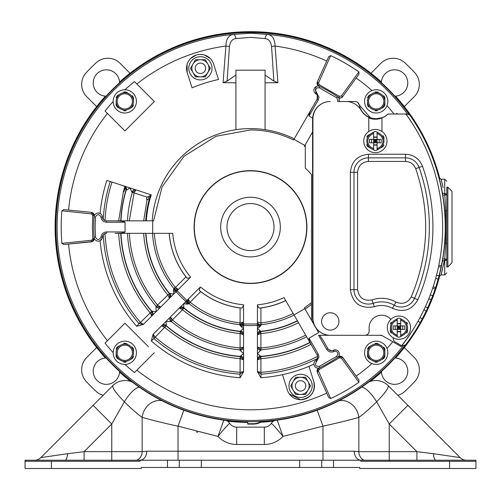 <?xml version="1.0" encoding="UTF-8"?>
<svg xmlns="http://www.w3.org/2000/svg" width="501" height="501" viewBox="0 0 501 501"><rect width="100%" height="100%" fill="white"/><g stroke="black" fill="none" stroke-linecap="round" stroke-linejoin="round"><path stroke-width="0.75" d="M113.182 101.384A11.617 11.617 0 0 1 124.805 89.767A11.617 11.617 0 0 1 136.422 101.384A11.617 11.617 0 0 1 124.805 113.007A11.617 11.617 0 0 1 113.182 101.384M117.171 101.384A7.628 7.628 0 0 0 124.805 109.018A7.628 7.628 0 0 0 132.433 101.384A7.628 7.628 0 0 0 124.805 93.756A7.628 7.628 0 0 0 117.171 101.384M116.132 97.67A9.431 9.431 0 0 1 117.247 95.735L120.465 93.875A8.674 8.674 0 0 0 116.132 101.384L116.132 105.104A9.431 9.431 0 0 0 117.247 107.039L120.465 108.899A8.674 8.674 0 0 1 116.132 101.384L116.132 105.104M117.247 95.735L120.465 93.875A8.674 8.674 0 0 1 129.139 93.875L125.92 92.021A9.431 9.431 0 0 0 123.684 92.021M125.92 92.021L129.139 93.875A8.674 8.674 0 0 1 133.473 101.384L133.473 97.67A9.431 9.431 0 0 0 132.358 95.735M133.473 97.67L133.473 101.384A8.674 8.674 0 0 1 129.139 108.899L132.358 107.039A9.431 9.431 0 0 0 133.473 105.104M117.247 107.039L120.465 108.899A8.674 8.674 0 0 0 129.139 108.899L132.358 107.039M125.92 110.752A9.431 9.431 0 0 1 123.684 110.752M288.964 385.87A11.617 11.617 0 0 1 300.587 374.253A11.617 11.617 0 0 1 312.204 385.87A11.617 11.617 0 0 1 300.587 397.487A11.617 11.617 0 0 1 288.964 385.87M295.383 385.87A5.204 5.204 0 0 0 300.587 391.074A5.204 5.204 0 0 0 305.785 385.87A5.204 5.204 0 0 0 300.587 380.666A5.204 5.204 0 0 0 295.383 385.87M305.529 394.437L310.476 385.87L305.529 377.303L295.64 377.303L290.693 385.87L295.64 394.437L305.529 394.437L295.64 394.437L290.693 385.87L295.64 377.303L305.529 377.303L310.476 385.87L305.529 394.437M308.002 381.587A8.567 8.567 0 0 1 300.587 394.437A8.567 8.567 0 0 1 293.166 381.587A8.567 8.567 0 0 1 308.002 381.587M445.402 225.106L444.725 210.739L446.798 210.739L446.798 194.964L444.788 194.952L445.758 210.652L445.758 243.511L444.719 259.631L446.798 259.224L446.798 266.97L446.798 187.199L446.798 194.939L444.719 194.538L444.788 194.952L442.803 195.277L440.573 183.911M446.798 266.97L447.844 266.97L447.844 187.199L446.798 187.199M447.844 266.97L452.002 262.806L452.002 191.357L447.844 187.199M226.984 227.085A23.516 23.516 0 0 1 250.5 203.569A23.516 23.516 0 0 1 274.016 227.085A23.516 23.516 0 0 1 250.5 250.6A23.516 23.516 0 0 1 226.984 227.085M280.328 227.085A29.828 29.828 0 0 0 250.5 197.256A29.828 29.828 0 0 0 220.672 227.085A29.828 29.828 0 0 0 250.5 256.913A29.828 29.828 0 0 0 280.328 227.085M113.182 352.779A11.617 11.617 0 0 1 124.805 341.162A11.617 11.617 0 0 1 136.422 352.779A11.617 11.617 0 0 1 124.805 364.402A11.617 11.617 0 0 1 113.182 352.779M117.171 352.779A7.628 7.628 0 0 0 124.805 360.413A7.628 7.628 0 0 0 132.433 352.779A7.628 7.628 0 0 0 124.805 345.151A7.628 7.628 0 0 0 117.171 352.779M116.132 349.065A9.431 9.431 0 0 1 117.247 347.13L120.465 345.27A8.674 8.674 0 0 0 116.132 352.779L116.132 356.499A9.431 9.431 0 0 0 117.247 358.434L120.465 360.288A8.674 8.674 0 0 1 116.132 352.779L116.132 356.499M117.247 347.13L120.465 345.27A8.674 8.674 0 0 1 129.139 345.27L125.92 343.41A9.431 9.431 0 0 0 123.684 343.41M125.92 343.41L129.139 345.27A8.674 8.674 0 0 1 133.473 352.779L133.473 349.065A9.431 9.431 0 0 0 132.358 347.13M133.473 349.065L133.473 352.779A8.674 8.674 0 0 1 129.139 360.288L132.358 358.434A9.431 9.431 0 0 0 133.473 356.499M117.247 358.434L120.465 360.288A8.674 8.674 0 0 0 129.139 360.288L132.358 358.434M125.92 362.148A9.431 9.431 0 0 1 123.684 362.148M278.888 424.723L278.105 422.568M277.541 421.047L277.21 420.157M277.066 419.775L282.996 436.427L322.976 426.157L317.177 410.238M183.823 410.238L178.024 426.157C164.228 423.307 148.309 419.162 142.159 417.364L142.159 451.651L146.78 451.213L322.976 451.213L322.976 426.157C338.544 422.756 350.5 419.825 358.841 417.364A17.341 14.792 -116.1 0 0 338.945 400.775M416.907 460.231L435.895 460.231A9.018 2.574 90 0 1 433.421 453.693L416.907 451.651L389.239 451.651L389.239 423.984L407.877 405.34L388.131 385.595C389.014 387.574 385.181 392.972 376.633 401.796L389.239 423.984L416.907 451.651L416.907 460.231L361.102 460.231A9.018 6.882 90 0 1 354.22 451.213L358.841 451.651L358.841 417.364C363.369 414.252 369.3 409.06 376.633 401.796A17.341 5.311 -124.4 0 0 361.678 387.179M433.421 453.693L460.131 457.595L388.131 385.595A17.341 17.341 0 0 0 368.698 382.069M271.26 423.42A8.323 8.323 0 0 1 264.328 427.146A8.323 8.323 0 0 0 271.26 423.42A8.323 8.323 0 0 1 274.636 420.496A8.323 8.323 0 0 0 271.26 423.42C272.513 423.959 276.42 428.299 282.996 436.427C277.873 441.669 271.655 444.356 264.328 444.487L236.672 444.487C229.345 444.356 223.127 441.669 218.004 436.427L223.934 419.775M146.78 451.213A9.018 6.882 90 0 1 139.898 460.231L25.05 460.231L25.05 468.491L141.244 468.491L141.244 467.446L359.756 467.446L359.756 468.491L475.95 468.491L475.95 460.231L435.895 460.231M224.511 428.487L225.181 427.766M225.982 426.933L227.623 425.318M223.452 421.059L222.901 422.556M264.328 444.487L264.328 427.146L236.672 427.146A8.323 8.323 0 0 1 229.74 423.42C228.606 423.852 224.698 428.192 218.004 436.427L178.037 426.157M179.283 467.446L179.283 460.231L201.339 460.231L201.339 467.446M179.283 460.231L167.453 460.231L167.453 467.446M25.05 461.277L140.205 461.277L140.205 460.231L167.453 460.231M333.547 467.446L333.547 460.231L360.795 460.231L360.795 461.277L449.591 461.277L449.591 468.491M333.547 460.231L321.717 460.231L321.717 467.446M299.661 467.446L299.661 460.231L321.717 460.231M201.339 460.231L299.661 460.231M162.055 400.775A17.341 14.792 116.1 0 0 142.159 417.364C137.625 414.246 131.694 409.054 124.367 401.796A17.341 5.311 -55.6 0 1 139.322 387.179M34.494 460.231A9.018 9.018 0 0 0 40.869 457.595L112.869 385.595L93.123 405.34L111.761 423.984L124.367 401.796C115.837 392.997 112.005 387.599 112.869 385.595A17.341 17.341 0 0 1 132.302 382.069M229.74 423.42A8.323 8.323 0 0 0 226.364 420.496M466.506 460.231A9.018 9.018 0 0 1 460.131 457.595A9.018 9.018 0 0 0 466.506 460.231M475.95 461.277L449.591 461.277M84.093 460.231L84.093 451.651L111.761 423.984L111.761 451.651L84.093 451.651L67.579 453.693A9.018 2.574 90 0 1 65.105 460.231M40.869 457.595L67.579 453.693M52.818 455.847L52.16 455.941M188.796 68.299A11.617 11.617 0 0 1 200.413 56.676A11.617 11.617 0 0 1 212.036 68.299A11.617 11.617 0 0 1 200.413 79.916A11.617 11.617 0 0 1 188.796 68.299M195.215 68.299A5.204 5.204 0 0 0 200.413 73.503A5.204 5.204 0 0 0 205.617 68.299A5.204 5.204 0 0 0 200.413 63.095A5.204 5.204 0 0 0 195.215 68.299M207.834 64.015A8.567 8.567 0 0 1 200.413 76.866A8.567 8.567 0 0 1 192.998 64.015A8.567 8.567 0 0 1 207.834 64.015L210.307 68.299L205.36 76.866L195.471 76.866L190.524 68.299L195.471 59.732L205.36 59.732L207.834 64.015L205.36 59.732L195.471 59.732L190.524 68.299L195.471 76.866L205.36 76.866L210.195 68.105M381.956 131.494L381.956 117.835A17.341 17.341 0 0 0 388.093 114.009L405.86 114.009A192.152 192.152 0 0 1 401.652 345.721L395.251 342.026A4.165 4.165 0 0 1 393.222 337.78M338.945 321.423A8.674 8.674 0 0 1 330.272 330.096A8.674 8.674 0 0 1 321.604 321.423A8.674 8.674 0 0 1 330.272 312.756A8.674 8.674 0 0 1 338.945 321.423M414.878 326.589A194.231 194.231 0 0 1 401.182 346.598L381.605 335.301L330.272 335.301A17.341 17.341 0 0 1 312.931 317.96L312.931 118.869A17.341 17.341 0 0 1 330.272 101.528A17.692 17.692 0 0 0 312.586 119.213L312.586 317.609A17.692 17.692 0 0 0 330.272 335.301L364.96 335.301A4.165 4.165 0 0 0 369.124 331.136L369.124 327.667A12.487 12.487 0 0 1 390.88 319.306M344.726 101.528L346.022 101.528A17.341 17.341 0 0 1 361.039 110.195A17.341 17.341 0 0 0 368.774 117.265L368.774 131.494M374.335 306.693C360.563 309.155 352.579 303.474 350.393 289.653L350.393 172.281C351.533 161.403 357.545 155.391 368.429 154.245L405.503 154.245C413.688 154.69 419.356 158.698 422.506 166.269C429.438 185.946 432.914 206.218 432.939 227.085C432.883 252.341 427.848 276.571 417.84 299.767C411.891 310.063 403.437 312.912 392.471 308.309C386.653 305.19 380.61 304.652 374.335 306.693L373.157 303.293A25.795 25.795 0 0 1 394.231 305.172L392.471 308.309M241.213 421.435A16.107 16.107 0 0 1 237.75 421.579A194.914 194.914 0 0 1 55.586 227.085A194.914 194.914 0 0 1 250.5 32.17A194.914 194.914 0 0 1 445.414 227.085L445.414 226.859M445.395 229.715L445.414 227.085A194.914 194.914 0 0 1 263.25 421.579A7.221 7.221 0 0 0 260.401 422.374A15.518 15.518 0 0 1 253.274 424.109L247.726 424.109L247.726 423.708L253.274 423.708A15.118 15.118 0 0 0 260.219 422.017A7.621 7.621 0 0 1 262.299 421.297M443.172 256.568L442.652 259.762M440.573 270.258L442.803 258.885L446.798 259.205L446.798 243.423L444.725 243.43L445.333 232.677M441.124 179.464L443.153 187.668M442.414 184.481L442.076 183.122M441.632 181.375L441.325 180.21M444.349 193.48L444.719 193.48L444.719 194.538L444.349 193.48A2.079 1.447 -10.3 0 1 442.302 192.39M443.517 264.847L444.349 260.689L444.719 260.689L444.719 259.631L444.349 260.689A2.079 1.447 10.3 0 0 442.302 261.779M444.349 260.689L441.124 274.705M441.325 273.959L441.638 272.788M442.076 271.047L442.414 269.688M247.726 421.635L247.726 423.708M439.101 276.276L441.055 274.949L444.719 274.949L444.719 260.689A2.079 1.459 0 0 0 446.798 259.224L446.798 259.205M439.051 177.68L441.055 179.22L444.719 179.22L444.719 193.48A2.079 1.459 -0 0 1 446.798 194.939M363.745 141.063A11.617 11.617 0 0 1 375.362 129.446A11.617 11.617 0 0 1 386.985 141.063A11.617 11.617 0 0 1 375.362 152.686A11.617 11.617 0 0 1 363.745 141.063M383.929 145.014A9.431 9.431 0 0 1 383.071 146.511L376.226 150.463A9.431 9.431 0 0 1 374.504 150.463L373.646 149.968L373.646 145.14L377.084 145.14L377.084 148.428A7.559 7.559 0 0 0 377.084 133.704L377.084 136.992L373.646 136.992L373.646 132.164L374.504 131.669A9.431 9.431 0 0 1 376.226 131.669L379.645 133.648A8.567 8.567 0 0 1 383.929 141.063L383.929 137.562M383.071 135.621A9.431 9.431 0 0 1 383.929 137.117L383.929 141.063A8.567 8.567 0 0 1 379.645 148.484L382.683 146.737M367.659 146.511L371.078 148.484L367.659 146.511A9.431 9.431 0 0 1 366.795 145.014L366.795 144.57M373.646 149.743L371.078 148.484A8.567 8.567 0 0 1 371.078 133.648L373.646 132.164M366.795 137.117A9.431 9.431 0 0 1 367.659 135.621L371.078 133.648A8.567 8.567 0 0 1 373.646 132.671M379.645 133.648A8.567 8.567 0 0 0 377.084 132.671L377.084 132.389M377.084 132.671L377.084 133.704M377.084 148.428L377.084 149.968M379.645 148.484A8.567 8.567 0 0 1 377.084 149.461M373.646 149.461A8.567 8.567 0 0 1 371.078 148.484M377.096 137.28L373.633 137.28M377.084 135.239L377.096 139.334L381.192 139.334L381.192 142.798L377.096 142.798L377.084 146.893M373.646 146.893L373.633 142.798L369.538 142.798L369.538 139.334L373.633 139.334L373.646 135.239M373.633 144.852L377.096 144.852M373.646 133.704A7.559 7.559 0 0 0 373.646 148.428M377.096 139.334L373.633 139.334L373.633 142.798L377.096 142.798L377.096 139.334L375.362 141.063L375.362 139.334M379.151 142.798L379.151 139.334M371.579 139.334L371.579 142.798M375.362 142.798L375.362 141.063L373.633 139.334M373.633 142.798L375.362 141.063L377.096 142.798M377.096 141.063L373.633 141.063M404.338 347.569L414.264 357.495A17.341 17.341 0 0 1 414.628 381.649A225.45 225.45 0 0 1 405.065 391.212A17.341 17.341 0 0 1 397.832 395.295M439.853 275.337A195.403 195.403 0 0 1 395.539 358.027A13.183 13.183 0 0 1 407.77 371.172A13.183 13.183 0 0 1 395.064 384.342A13.183 13.183 0 0 1 381.411 371.492M370.984 73.246L380.91 63.32A17.341 17.341 0 0 1 405.065 62.957A225.45 225.45 0 0 1 414.628 72.52A17.341 17.341 0 0 1 414.264 96.674L404.338 106.6M106.093 96.173A13.183 13.183 0 0 1 93.23 82.997A13.183 13.183 0 0 1 105.936 69.821A13.183 13.183 0 0 1 119.557 82.045A195.403 195.403 0 0 1 381.443 82.045A13.183 13.183 0 0 1 395.064 69.821A13.183 13.183 0 0 1 407.77 82.997A13.183 13.183 0 0 1 394.907 96.173M119.589 371.492A13.183 13.183 0 0 1 105.936 384.342A13.183 13.183 0 0 1 93.23 371.172A13.183 13.183 0 0 1 105.46 358.027A195.403 195.403 0 0 1 105.46 96.142M96.662 106.6L86.736 96.674A17.341 17.341 0 0 1 86.372 72.52A225.45 225.45 0 0 1 95.935 62.957A17.341 17.341 0 0 1 120.09 63.32L130.016 73.246M103.168 395.295A17.341 17.341 0 0 1 95.935 391.212A225.45 225.45 0 0 1 86.372 381.649A17.341 17.341 0 0 1 86.736 357.495L96.662 347.569M381.443 372.118A195.403 195.403 0 0 1 370.339 381.424M273.54 421.122A195.403 195.403 0 0 1 260.72 422.218M247.726 422.468A195.403 195.403 0 0 1 227.46 421.122M130.661 381.424A195.403 195.403 0 0 1 119.557 372.118M395.539 96.142A195.403 195.403 0 0 1 439.853 178.832M119.557 82.045A13.183 13.183 0 0 1 119.589 82.678M105.46 358.027A13.183 13.183 0 0 1 106.093 357.996M394.907 357.996A13.183 13.183 0 0 1 395.539 358.027M381.411 82.678A13.183 13.183 0 0 1 381.443 82.045M414.878 127.573A194.231 194.231 0 0 0 405.998 114.009L405.86 114.009M388.093 114.009L387.893 114.009A17.692 17.692 0 0 1 384.467 116.689M381.956 117.942A17.692 17.692 0 0 1 368.774 117.942M364.578 101.384A11.617 11.617 0 0 1 376.195 89.767A11.617 11.617 0 0 1 387.818 101.384A11.617 11.617 0 0 1 376.195 113.007A11.617 11.617 0 0 1 364.578 101.384M368.567 101.384A7.628 7.628 0 0 0 376.195 109.018A7.628 7.628 0 0 0 383.829 101.384A7.628 7.628 0 0 0 376.195 93.756A7.628 7.628 0 0 0 368.567 101.384M370.446 108.078L371.861 108.899A8.674 8.674 0 0 1 367.527 101.384L367.527 99.749M367.527 103.018L367.527 105.104A9.431 9.431 0 0 0 368.642 107.039M367.527 105.104L367.527 101.384A8.674 8.674 0 0 1 371.861 93.875L373.276 93.061M370.446 94.695L368.642 95.735A9.431 9.431 0 0 0 367.527 97.67M368.642 95.735L371.861 93.875A8.674 8.674 0 0 1 380.535 93.875L381.95 94.695M379.119 93.061L377.316 92.021A9.431 9.431 0 0 0 375.08 92.021M381.95 108.078L383.753 107.039A9.431 9.431 0 0 0 384.868 105.104L384.868 101.384A8.674 8.674 0 0 1 380.535 108.899L379.119 109.713M373.276 109.713L371.861 108.899A8.674 8.674 0 0 0 380.535 108.899L383.753 107.039M383.753 95.735A9.431 9.431 0 0 1 384.868 97.67L384.868 101.384A8.674 8.674 0 0 0 380.535 93.875L377.316 92.021M377.316 110.752A9.431 9.431 0 0 1 375.08 110.752M364.578 352.779A11.617 11.617 0 0 1 376.195 341.162A11.617 11.617 0 0 1 387.818 352.779A11.617 11.617 0 0 1 376.195 364.402A11.617 11.617 0 0 1 364.578 352.779M368.567 352.779A7.628 7.628 0 0 0 376.195 360.413A7.628 7.628 0 0 0 383.829 352.779A7.628 7.628 0 0 0 376.195 345.151A7.628 7.628 0 0 0 368.567 352.779M379.119 361.108L380.535 360.288A8.674 8.674 0 0 1 371.861 360.288L368.642 358.434L371.861 360.288A8.674 8.674 0 0 1 367.527 352.779L367.527 351.145M367.527 354.414L367.527 356.499A9.431 9.431 0 0 0 368.642 358.434M367.527 356.499L367.527 352.779A8.674 8.674 0 0 1 371.861 345.27L373.276 344.456M368.642 347.13L371.861 345.27L368.642 347.13A9.431 9.431 0 0 0 367.527 349.065M371.861 345.27A8.674 8.674 0 0 1 380.535 345.27L381.95 346.091M379.119 344.456L377.316 343.41A9.431 9.431 0 0 0 375.08 343.41M381.95 359.474L383.753 358.434A9.431 9.431 0 0 0 384.868 356.499L384.868 349.065A9.431 9.431 0 0 0 383.753 347.13M373.276 361.108L371.861 360.288M383.753 358.434L380.535 360.288A8.674 8.674 0 0 0 380.535 345.27L377.316 343.41M377.316 362.148A9.431 9.431 0 0 1 375.08 362.148M387.329 327.667A11.617 11.617 0 0 1 398.953 316.05A11.617 11.617 0 0 1 410.57 327.667A11.617 11.617 0 0 1 398.953 339.29A11.617 11.617 0 0 1 387.329 327.667M397.23 336.346L397.23 331.743L400.668 331.743L400.668 335.031A7.559 7.559 0 0 0 400.668 320.308L400.668 323.596L397.23 323.596L397.23 318.768L398.088 318.273A9.431 9.431 0 0 1 399.811 318.273L403.236 320.252A8.567 8.567 0 0 1 407.52 327.667L407.52 331.618L407.52 327.667A8.567 8.567 0 0 1 403.236 335.088L399.811 337.067A9.431 9.431 0 0 1 398.088 337.067L394.669 335.088A8.567 8.567 0 0 1 390.385 327.667L390.385 331.618L390.385 327.667A8.567 8.567 0 0 1 394.669 320.252L397.23 318.768M406.655 322.224A9.431 9.431 0 0 1 407.52 323.721M407.52 331.618A9.431 9.431 0 0 1 406.655 333.115M391.243 333.115A9.431 9.431 0 0 1 390.385 331.618M390.385 323.721A9.431 9.431 0 0 1 391.243 322.224M403.236 320.252A8.567 8.567 0 0 0 400.668 319.275L400.668 318.993M400.668 319.275L400.668 320.308M400.668 335.031L400.668 336.572M403.236 335.088A8.567 8.567 0 0 1 400.668 336.065M397.23 336.065A8.567 8.567 0 0 1 394.669 335.088M394.669 320.252A8.567 8.567 0 0 1 397.23 319.275M400.687 323.884L397.218 323.884M400.668 321.842L400.687 325.932L404.777 325.932L404.777 329.401L400.687 329.401L400.668 333.497M397.218 321.842L397.218 329.401L393.122 329.401L393.122 325.932L400.687 325.932L398.953 327.667L398.953 325.932M397.218 331.455L400.687 331.455M397.23 333.497L397.218 329.401L400.687 329.401L400.687 325.932M397.23 320.308A7.559 7.559 0 0 0 397.23 335.031M402.735 329.401L402.735 325.932M395.164 325.932L395.164 329.401M398.953 329.401L398.953 327.667L397.218 325.932M397.218 329.401L398.953 327.667L400.687 329.401M400.687 327.667L397.218 327.667M115.174 220.841L106.519 220.841A4.165 4.165 0 0 1 102.361 216.939A4.165 4.165 0 0 0 98.215 213.031A4.165 4.165 0 0 0 94.056 216.927A156.775 156.775 0 0 0 94.056 237.242L95.441 237.155L95.115 227.085L95.441 217.014C97.288 213.896 99.135 213.896 100.977 217.021C101.478 220.19 103.325 221.924 106.519 222.225L125.05 222.225C124.423 221.392 121.129 220.928 115.174 220.841L152.692 220.841L152.692 233.328L172.707 233.328C174.16 249.78 180.135 264.39 190.63 277.141L178.394 289.378L175.306 287.374L173.872 288.52L178.394 289.378L177.091 290.686A3.469 1.797 24.2 0 1 173.465 289.797L173.728 288.701A3.469 2.831 -135 0 0 178.394 289.378L178.394 289.378M316.031 328.099L318.63 332.608L309.023 338.156C308.61 339.121 309.856 342.202 312.756 347.4L317.083 354.896L318.285 354.207L319.031 356.981L316.551 361.603C314.553 364.878 315.473 366.482 319.312 366.406L336.747 356.336L337.987 354.025C337.561 351.727 336.221 350.9 333.973 351.545C330.979 352.698 328.556 351.971 326.696 349.347L318.586 335.301L379.044 335.301A17.341 17.341 0 0 1 382.069 335.564L379.044 335.301M338.357 356.75L342.653 357.251L358.973 380.008L358.898 382.263A189.29 189.29 0 0 1 330.691 398.545L328.7 397.481L317.152 371.974L318.567 368.047L318.085 368.078A4.165 4.165 0 0 0 319.926 367.646A156.775 156.775 0 0 0 337.517 357.489A4.165 4.165 0 0 0 339.371 354.025A4.165 4.165 0 0 0 333.359 350.299L336.071 349.955M260.908 374.172L260.996 372.324L257.439 371.554L260.908 374.172L260.908 358.647C278.556 357.213 295.252 352.453 311.008 344.369L317.083 354.896A4.165 4.165 0 0 1 315.78 360.451A4.165 4.165 0 0 0 318.085 368.078A4.165 4.165 0 0 0 319.926 367.646A156.775 156.775 0 0 0 337.517 357.489A4.165 4.165 0 0 0 339.371 354.025M385.507 116.019A17.341 17.341 0 0 1 359.204 104.853A4.165 4.165 0 0 0 355.128 101.528L337.611 101.528L337.987 100.137L336.747 97.833L319.312 87.763C315.473 87.688 314.553 89.284 316.551 92.566L315.78 93.718A4.165 4.165 0 0 1 317.083 99.267L317.283 95.497M339.352 100.538L339.133 101.528A4.165 4.165 0 0 0 337.517 96.674A156.775 156.775 0 0 0 319.926 86.516A4.165 4.165 0 0 0 314.478 88.176A4.165 4.165 0 0 0 315.78 93.718L315.893 86.711M312.586 132.032L304.815 145.497L293.999 139.253L293.561 140.017C279.978 133.354 265.624 129.997 250.5 129.953L216.031 136.272L184.061 156.231L162.092 186.848L153.569 220.841L152.692 220.841M293.561 140.017L294.237 138.846A98.484 98.484 0 0 0 152.216 220.841M342.653 96.918L340.229 98.165L338.544 97.651L339.421 96.342L319.262 84.707L318.567 86.116L317.152 82.195L328.7 56.682L330.691 55.617A189.29 189.29 0 0 1 358.898 71.906L358.973 74.161L342.515 96.818A2.824 2.824 0 0 1 338.645 97.488A156.725 156.725 0 0 0 338.018 97.069M313.927 364.133A151.014 151.014 0 0 1 308.967 366.319L313.814 381.699A13.871 13.871 0 0 1 300.587 399.742L289.302 393.949M313.814 381.699C315.461 392.101 311.052 398.113 300.587 399.742A13.871 13.871 0 0 1 287.355 390.041L282.501 374.667L287.355 390.041M332.451 350.625L333.359 350.299A4.165 4.165 0 0 1 327.898 348.652L323.496 341.031L327.898 348.652A4.165 4.165 0 0 0 331.505 350.738L328.556 349.516M94.276 238.332L91.696 241.808L63.827 244.563L61.911 243.367A189.29 189.29 0 0 1 61.911 210.796L63.827 209.606L91.696 212.361L94.276 215.831M438.776 265.492L441.394 265.655A194.751 194.751 0 0 0 410.325 115.794A4.165 4.165 0 0 0 406.912 114.009L409.467 114.892A194.57 194.57 0 0 0 55.93 227.085A194.57 194.57 0 0 0 405.315 344.945L402.873 345.734A4.165 4.165 0 0 0 406.205 344.068A194.751 194.751 0 0 0 420.17 322.688L422.193 319.012L420.076 317.446L422.193 319.012L426.169 311.165A194.751 194.751 0 0 0 427.829 307.608L425.255 306.981M235.933 82.847L223.083 82.684L227.116 81.124L229.427 46.606C230.103 41.658 232.264 38.984 235.915 38.583A4.165 2.348 -98.6 0 0 233.172 34.45L250.5 33.21L267.828 34.45A4.165 2.348 98.6 0 0 265.085 38.583C268.724 38.972 270.891 41.652 271.573 46.606L273.884 81.124L277.917 82.684L265.067 82.847M401.94 345.627A4.165 4.165 0 0 0 402.873 345.734M373.245 118.474L376.195 118.731L381.956 117.748M250.5 170.897A56.187 56.187 0 0 1 306.687 227.085A56.187 56.187 0 0 1 250.5 283.272A56.187 56.187 0 0 1 194.313 227.085A56.187 56.187 0 0 1 250.5 170.897M250.5 170.678A56.406 56.406 0 0 1 306.906 227.085A56.406 56.406 0 0 1 250.5 283.491A56.406 56.406 0 0 1 194.094 227.085A56.406 56.406 0 0 1 250.5 170.678M239.985 347.963L240.092 349.811L243.561 347.193L239.985 347.963C214.61 345.558 192.102 336.234 172.457 319.989L170.998 321.629L165.925 321.467L166.42 325.525L164.829 327.466C186.641 345.771 211.729 356.161 240.092 358.647L240.361 356.374A3.469 3.432 180 0 1 243.561 359.799M240.361 358.653L240.361 356.599L243.561 359.856L240.092 358.647L240.092 372.331L243.561 371.554L240.092 374.172L240.004 372.324L240.092 374.172M164.635 327.285L161.522 325.869L166.088 325.832L155.216 337.204C179.709 358.027 207.971 369.732 240.004 372.324M172.457 319.989L170.478 316.92L171.273 321.404A123.177 123.177 0 0 0 239.829 349.798L239.86 350.155A3.469 2.718 180 0 0 243.561 347.443L243.561 353.631L239.86 350.155M235.915 38.583L250.5 37.356L265.085 38.583M179.239 308.159L182.301 309.53L183.754 308.077L179.239 308.159M166.42 325.525A3.469 3.206 45 0 0 161.879 325.512L183.616 303.775L183.854 308.159A104.953 104.953 0 0 0 240.292 331.543L240.092 333.591L240.424 333.603L240.405 331.08L243.561 328.606L243.561 347.443M240.292 331.543L243.561 334.806L240.424 333.603M240.092 349.811L240.092 333.591C218.555 331.336 199.373 323.389 182.546 309.756L183.854 308.159M182.301 309.53L182.546 309.756L171.079 321.222M319.337 367.884A156.725 156.725 0 0 1 318.661 368.216A2.824 2.824 0 0 0 317.308 371.905L318.573 371.341L318.454 370.753L319.262 369.462L318.868 368.003M308.967 366.319A151.014 151.014 0 0 1 260.871 377.741L257.439 371.798L257.439 359.342A3.469 3.206 180 0 1 260.652 356.148L260.639 356.374A3.469 3.432 0 0 0 257.439 359.799M260.639 358.653L260.639 356.599L257.439 359.856L260.908 358.647L260.745 356.593A129.909 129.909 0 0 0 309.975 342.584L311.008 344.369M257.439 347.193L260.908 349.811L260.908 347.97L257.439 347.193M257.439 334.806L260.576 333.603L260.576 331.549L257.439 334.806M407.438 114.046A193.411 193.411 0 0 0 267.828 34.45C272.456 35.283 274.874 39.147 275.074 46.036A4.165 0.564 174.5 0 0 271.573 46.606M151.709 316.062L151.753 311.497L150.3 312.95L151.709 316.062M160.664 307.107L157.665 305.203L156.362 306.506L160.664 307.107M145.735 233.328A104.953 104.953 0 0 0 169.419 293.73L168.054 295.277L169.426 298.345L169.826 293.48L173.803 293.968L169.801 297.976A3.469 3.206 45 0 0 169.826 293.48M243.561 359.342A3.469 3.206 -0 0 0 240.348 356.148L243.561 353.631L243.561 371.798L240.129 377.741L239.873 374.166A147.463 147.463 0 0 1 154.014 338.601L151.302 340.949L153.081 334.317L161.879 325.512M161.56 325.832A3.469 3.432 45 0 1 166.244 325.675A129.684 129.684 0 0 0 240.361 356.374L240.348 356.148M155.216 337.204L153.851 338.444L155.153 337.148L153.25 334.148L153.851 338.444M170.296 317.095A3.469 2.718 -135 0 0 170.998 321.629M152.072 315.699A3.469 3.206 45 0 0 152.06 311.165L156.112 311.66L155.949 306.587A3.469 2.718 -135 0 0 160.489 307.288L143.267 324.504L136.635 326.283L138.984 323.571L143.436 324.335L140.38 322.368L138.984 323.571A147.463 147.463 0 0 1 103.244 234.913L102.467 236.535M243.561 334.731A3.469 3.432 0 0 0 240.424 331.311A104.715 104.715 0 0 1 183.923 307.908A3.469 3.432 45 0 0 179.289 308.109M239.96 322.882L239.76 324.711L240.092 324.723L243.561 322.118L239.96 322.882C221.423 320.728 204.84 313.858 190.211 302.278L188.207 299.191L188.814 303.487L189.065 303.712L190.211 302.278M316.331 360.012L317.346 358.528A147.463 147.463 0 0 1 261.127 374.166L260.871 377.741M306.606 336.747A123.177 123.177 0 0 1 261.171 349.798L257.439 353.631L257.439 334.273A3.469 3.206 180 0 1 260.595 331.08L260.576 331.311A3.469 3.432 -0 0 0 257.439 334.731M309.862 342.39A129.684 129.684 0 0 1 260.639 356.374L260.745 356.593M257.439 347.443A3.469 2.718 180 0 0 261.14 350.155M257.439 305.485L259.142 308.096L260.908 307.958L260.908 324.723L261.24 324.711A98.215 98.215 0 0 0 294.1 315.091L297.356 320.728A104.715 104.715 0 0 1 260.576 331.311L260.708 331.543A104.953 104.953 0 0 0 297.475 320.934L298.508 322.725C286.641 328.656 274.11 332.282 260.908 333.591L260.908 349.811M257.439 359.342L257.439 353.631L260.652 356.148M260.708 331.543L260.908 333.591L260.576 333.603M259.725 326.815L257.439 328.606L257.439 322.118A3.469 2.831 180 0 0 261.215 324.942L259.725 326.815A3.469 0.939 29.5 0 1 257.439 325.324A98.484 98.484 0 0 1 243.561 325.324A3.469 0.939 -29.5 0 1 241.275 326.815L239.785 324.942A3.469 2.831 180 0 0 243.561 322.118L243.561 323.965A3.469 1.797 -20.8 0 1 240.374 325.9M257.439 334.273L257.439 328.606L260.595 331.08M260.908 324.723C258.842 324.548 257.683 323.677 257.439 322.118L261.04 322.882L261.215 324.942M260.996 372.324C280.948 370.84 299.811 365.505 317.59 356.33L317.346 358.528M150.3 312.95L150.112 312.756C130.855 289.753 120.378 263.275 118.674 233.328L115.174 233.328C121.129 233.241 124.423 232.777 125.05 231.938L125.05 222.225M140.38 322.368C118.649 296.736 106.863 267.152 105.022 233.604L103.244 234.913M120.741 233.328A129.909 129.909 0 0 0 151.684 311.415L139.134 323.734M151.684 311.415L152.06 311.165M151.753 316.025A3.469 3.432 45 0 0 151.909 311.34A129.684 129.684 0 0 1 120.966 233.328M156.362 306.506L156.18 306.311A123.177 123.177 0 0 1 127.479 233.328M155.949 306.587L167.829 295.039C153.262 277.015 145.209 256.443 143.668 233.328M168.054 295.277L167.829 295.039L169.419 293.73M169.426 298.345L169.476 298.295A3.469 3.432 45 0 0 169.676 293.661A104.715 104.715 0 0 1 145.973 233.328M169.801 297.976L160.489 307.288M136.635 326.283A151.014 151.014 0 0 1 100.1 240.68L102.154 238.288M105.191 342.96L124.931 323.226L148.471 346.767M239.785 324.942L239.76 324.711A98.215 98.215 0 0 1 189.065 303.712L187.787 304.12L183.616 303.775L186.898 300.494L177.091 290.686L173.803 293.968L173.465 289.797M186.504 304.126A3.469 0.939 74.5 0 1 185.94 301.452A98.484 98.484 0 0 1 176.133 291.645A3.469 0.939 15.5 0 1 173.459 291.081M179.608 307.783A3.469 3.206 -135 0 1 184.099 307.758M243.561 334.273A3.469 3.206 0 0 0 240.405 331.08M260.626 325.9A3.469 1.797 20.8 0 1 257.439 323.965L243.561 323.965L243.561 328.606L241.275 326.815M338.544 97.651L339.052 98.54M370.389 117.729L359.204 104.853L357.758 102.461M396.936 113.395L395.865 114.009L396.936 113.395A185.389 185.389 0 0 1 397.412 114.009M438.488 266.864L441.112 267.027L439.114 275.588A194.751 194.751 0 0 1 438.099 279.383L435.551 287.799L433.196 286.628L435.551 287.799L435.106 289.127A194.751 194.751 0 0 1 432.801 295.603L427.829 307.608M428.724 298.903L431.28 299.523M265.067 75.031L273.884 81.124M326.702 61.022A182.708 182.708 0 0 0 275.074 46.036L277.917 82.684M265.067 129.684L265.067 70.178L235.933 70.178L235.933 129.684M173.728 288.701L173.872 288.52A98.215 98.215 0 0 1 152.486 233.328M316.901 94.821L316.394 94.213M305.303 144.651L305.303 145.259A98.484 98.484 0 0 0 305.046 145.09L304.815 145.497M312.756 347.4L293.999 314.91L304.815 308.666L304.37 307.908L311.547 302.635L311.547 320.333L311.547 174.655A80.467 80.467 0 0 0 305.303 168.161L305.303 145.259L305.303 146.887L304.37 146.261M260.908 307.958A81.544 81.544 0 0 0 285.745 300.619M199.968 287.43L199.323 290.48L200.669 291.632A81.544 81.544 0 0 0 240.092 307.958L241.858 308.096L243.561 305.485M187.787 304.12A3.469 1.797 65.8 0 1 186.898 300.494L188.207 299.191A3.469 2.831 -135 0 0 188.883 303.856M169.194 233.328A81.544 81.544 0 0 0 185.952 276.915L187.105 278.262L190.161 277.617M102.361 237.23A4.165 4.165 0 0 1 106.519 233.328A4.165 4.165 0 0 0 102.361 237.23A4.165 4.165 0 0 1 98.209 241.131A4.165 4.165 0 0 1 94.056 237.242A4.165 4.165 0 0 0 98.209 241.131A4.165 4.165 0 0 0 102.361 237.23L100.977 237.142C99.135 240.267 97.288 240.273 95.441 237.155M135.89 189.848L132.327 192.334L134.08 192.904L135.89 189.848M192.033 87.844L187.186 72.47L192.033 87.844A151.014 151.014 0 0 1 218.499 79.502L213.645 64.122A13.871 13.871 0 0 0 196.242 55.066A13.871 13.871 0 0 0 187.186 72.47L187.086 64.454M124.931 323.226L120.948 327.203M154.358 352.654L134.619 372.393M134.462 372.55A186.078 186.078 0 0 1 124.924 364.402M113.182 352.66A186.078 186.078 0 0 1 105.035 343.122M323.496 341.031L319.738 335.301M149.298 106.575L154.358 101.509L150.381 97.532M124.924 89.767A186.078 186.078 0 0 1 134.462 81.613L154.358 101.509L124.931 130.943L105.035 111.047A186.078 186.078 0 0 1 113.182 101.509M229.427 46.606A4.165 0.564 -174.5 0 0 225.926 46.036C226.12 39.159 228.537 35.302 233.172 34.45A193.411 193.411 0 0 0 57.283 235.752A193.411 193.411 0 0 0 403.255 345.715M227.116 81.124L235.933 75.031M293.999 139.253L317.083 99.267A4.165 4.165 0 0 0 317.64 97.188M312.756 106.769C309.856 111.967 308.61 115.048 309.023 116.013L312.624 118.092M406.912 114.009L405.998 114.009M441.394 265.655L441.112 267.027M304.815 308.666L314.071 324.704M257.439 322.118L257.439 304.815C266.714 303.975 275.569 301.558 283.986 297.575L293.999 314.91M188.207 299.191L200.438 286.954C213 297.293 227.373 303.249 243.561 304.815L243.561 322.118M152.692 233.328L115.174 233.328M146.968 197.093L146.386 199.185L148.058 199.736L149.004 196.405L146.968 197.093L134.08 192.904L129.327 220.841L127.479 220.841A123.177 123.177 0 0 1 132.302 192.415L132.327 192.334M134.068 192.935L131.976 192.303L129.966 187.919L135.671 189.773A3.469 2.73 -72 0 0 131.976 192.303M150.907 194.726L150.55 195.064A104.953 104.953 0 0 0 145.735 220.841M149.004 196.405L150.55 195.064M188.094 61.924L189.572 59.644M190.48 58.617L196.229 55.072M198.91 54.503L201.634 54.477M204.32 54.985L210.126 58.392M211.053 59.394L212.574 61.623M223.083 82.684L225.926 46.036A182.708 182.708 0 0 0 136.861 84.011M135.671 189.773L151.258 194.839A104.352 104.352 0 0 0 146.336 220.841M129.966 187.919L126.365 190.311A3.469 3.213 108 0 0 124.354 186.096L129.966 187.919M94.388 215.549L92.817 215.443L92.384 227.085L92.817 238.72L94.382 238.608M102.467 217.634L103.244 219.25L105.022 220.565C105.623 207.42 107.947 194.595 112.005 182.082M126.365 190.311L126.158 190.236A3.469 3.432 108 0 0 123.935 185.959M143.668 220.841L147.119 199.429M100.1 213.489A151.014 151.014 0 0 1 106.876 180.416L124.354 186.096M106.519 222.225L106.519 220.841L118.674 220.841L123.396 191.57L123.941 191.751A131.4 131.4 0 0 1 125.294 187.224L125.945 190.167A129.909 129.909 0 0 0 120.741 220.841M125.294 187.224L124.862 186.691L123.396 191.57M124.862 186.691L123.421 185.79M196.373 431.906L197.763 432.269M178.024 460.231L178.024 426.157M322.976 460.231L322.976 451.213L354.22 451.213M389.239 461.277L389.239 451.651L358.841 451.651A9.018 7.903 -90 0 0 364.315 460.231M236.672 427.146L236.672 444.487M51.409 468.491L51.409 461.277M136.685 460.231A9.018 7.903 90 0 0 142.159 451.651L111.761 451.651L111.761 461.277M422.506 166.269L419.112 167.472A178.844 178.844 0 0 1 414.54 298.333L411.24 296.899C407.639 303.005 402.553 304.714 395.99 302.034L394.231 305.172A14.435 14.435 0 0 0 414.54 298.333L417.84 299.767M350.393 289.653L353.988 289.653A14.435 14.435 0 0 0 373.157 303.293L371.98 299.899C363.782 301.258 358.985 297.844 357.589 289.653L353.988 289.653L353.988 172.281L350.393 172.281M368.429 154.245L368.429 157.846L405.503 157.846L405.503 161.441C410.419 161.717 413.826 164.128 415.724 168.668L419.112 167.472A14.435 14.435 0 0 0 405.503 157.846L405.503 154.245M368.429 161.441L368.429 157.846A14.435 14.435 0 0 0 353.988 172.281L357.589 172.281C358.278 165.743 361.891 162.13 368.429 161.441L405.503 161.441M395.99 302.034C388.294 297.907 380.284 297.199 371.98 299.899M415.724 168.668C430.353 211.973 428.862 254.721 411.24 296.899M357.589 289.653L357.589 172.281M237.75 421.579L237.775 421.241M263.225 421.241L263.25 421.579M260.401 422.374L260.219 422.017M253.274 423.708L253.274 424.109M319.262 84.707L318.573 82.828L317.308 82.264A2.824 2.824 0 0 0 318.661 85.953A156.725 156.725 0 0 1 319.337 86.285M94.144 237.869A156.725 156.725 0 0 0 94.201 238.62A2.824 2.824 0 0 1 91.677 241.632L91.696 241.808M94.056 216.927L95.441 217.014M333.973 351.545L333.359 350.299A4.165 4.165 0 0 1 331.505 350.738M316.551 92.566L319.031 97.188L318.285 99.962L317.083 99.267M336.747 97.833L337.517 96.674A156.775 156.775 0 0 0 319.926 86.516A4.165 4.165 0 0 0 314.478 88.176A4.165 4.165 0 0 0 315.78 93.718M317.64 356.981A4.165 4.165 0 0 1 315.78 360.451A4.165 4.165 0 0 0 318.085 368.078M166.169 325.9A129.909 129.909 0 0 0 240.255 356.593M358.973 74.161L342.515 96.818L341.388 95.998L339.421 96.342M319.262 369.462L339.421 357.82L338.538 356.524M338.018 357.1A156.725 156.725 0 0 0 338.645 356.674A2.824 2.824 0 0 1 342.515 357.351L342.653 357.251M339.421 357.82L341.388 358.165L342.515 357.351L358.973 380.008M328.7 56.682L317.152 82.195M318.573 82.828L330.691 55.617M341.388 95.998L358.898 71.906M92.817 238.72L91.533 240.255L91.677 241.632L63.827 244.563M240.092 324.723L240.092 307.958M328.7 397.481L317.152 371.974M174.097 288.77L185.952 276.915M240.129 377.741A151.014 151.014 0 0 1 151.302 340.949M200.669 291.632L188.814 303.487M339.133 101.528A4.165 4.165 0 0 0 339.371 100.137M387.01 105.642A182.708 182.708 0 0 1 394.018 114.009M356.211 78.062A182.708 182.708 0 0 1 371.942 90.575M424.034 309.593L426.169 311.165M435.726 278.205L438.099 279.383M439.114 275.588L436.471 275.425M432.801 295.603L430.253 294.989M435.106 289.127L432.758 287.962M61.911 210.796L91.533 213.914L91.677 212.53A2.824 2.824 0 0 1 94.201 215.549A156.725 156.725 0 0 0 94.144 216.3M305.046 309.079A98.484 98.484 0 0 0 311.547 304.364M305.679 335.144C291.613 342.289 276.727 346.567 261.015 347.963M293.179 313.494C283.015 318.498 272.3 321.629 261.04 322.882M259.142 308.096A81.475 81.475 0 0 0 285.714 300.556M199.323 290.48A81.475 81.475 0 0 0 241.858 308.096M169.263 233.328A81.475 81.475 0 0 0 187.105 278.262M175.306 287.374C162.787 271.504 155.792 253.487 154.327 233.328M157.59 305.128C140.386 284.255 130.961 260.326 129.327 233.328M125.05 231.938L106.519 231.938L106.519 233.328M106.519 231.938C103.325 232.245 101.478 233.98 100.977 237.142M91.533 240.255L61.911 243.367M136.861 370.151A182.708 182.708 0 0 0 326.702 393.141M68.587 244.119A182.708 182.708 0 0 0 107.433 340.724M318.573 371.341L330.691 398.545M341.388 358.165L358.898 382.263M371.942 363.594A182.708 182.708 0 0 1 356.211 376.107M392.759 341.738A182.708 182.708 0 0 1 387.01 348.527M91.533 213.914L92.817 215.443M91.696 212.361L63.827 209.606M420.17 322.688L418.059 321.135M326.696 349.347L327.898 348.652M336.747 356.336L337.517 357.489M319.312 366.406L319.926 367.646M316.551 361.603L315.78 360.451M309.023 338.156L318.285 354.207M309.023 116.013L318.285 99.962M319.312 87.763L319.926 86.516M102.361 216.939L100.977 217.021M107.433 113.445A182.708 182.708 0 0 0 68.587 210.044M103.244 219.25A147.463 147.463 0 0 1 110.258 181.512M125.945 190.167L126.158 190.236A129.684 129.684 0 0 0 120.966 220.841M444.719 179.22L446.798 181.299M444.719 274.949L446.798 272.87"/></g></svg>
